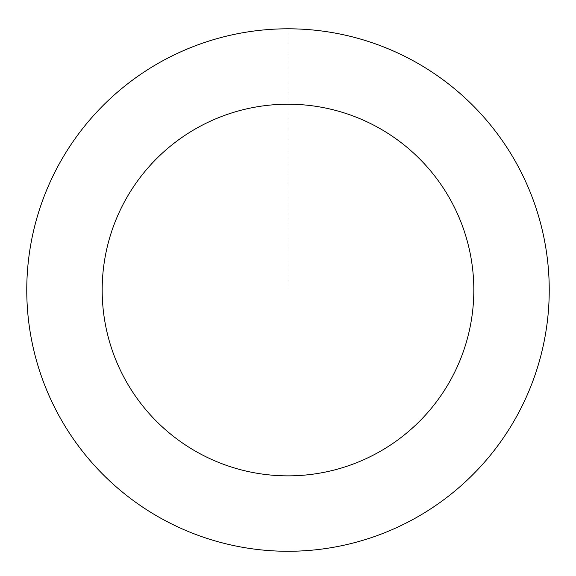 <?xml version="1.0" encoding="UTF-8"?>
<svg xmlns="http://www.w3.org/2000/svg" width="576" height="576" viewBox="0 0 576 576"><rect width="100%" height="100%" fill="white"/><g stroke="black" fill="none" stroke-linecap="round" stroke-linejoin="round"><path stroke-width="0.43" stroke-dasharray="2.88 2.16" d="M138.694 504.338A261.187 261.187 0 0 1 177.062 53.582A261.187 261.187 0 0 1 548.244 312.192A261.187 261.187 0 0 1 138.694 504.338A261.151 261.151 0 0 0 502.272 439.322A261.151 261.151 0 0 0 437.285 75.766A261.151 261.151 0 0 0 73.728 140.753A261.151 261.151 0 0 0 138.715 504.31A261.187 261.187 0 0 1 177.062 53.582A261.187 261.187 0 0 1 548.244 312.192A261.187 261.187 0 0 1 138.694 504.338M138.665 504.382A261.238 261.238 0 0 0 502.344 439.373A261.238 261.238 0 0 0 437.335 75.694A261.238 261.238 0 0 0 73.656 140.702A261.238 261.238 0 0 0 138.665 504.382M437.335 75.694A261.238 261.238 0 0 0 27.706 267.883A261.238 261.238 0 0 0 398.959 526.543A261.238 261.238 0 0 0 437.335 75.694M288 28.858L288 290.038"/><path stroke-width="0.86" d="M437.335 75.694A261.238 261.238 0 0 0 27.706 267.883A261.238 261.238 0 0 0 398.959 526.543A261.238 261.238 0 0 0 437.335 75.694M394.229 137.57A185.825 185.825 0 0 0 102.845 274.277A185.825 185.825 0 0 0 366.926 458.266A185.825 185.825 0 0 0 394.229 137.57"/></g></svg>
